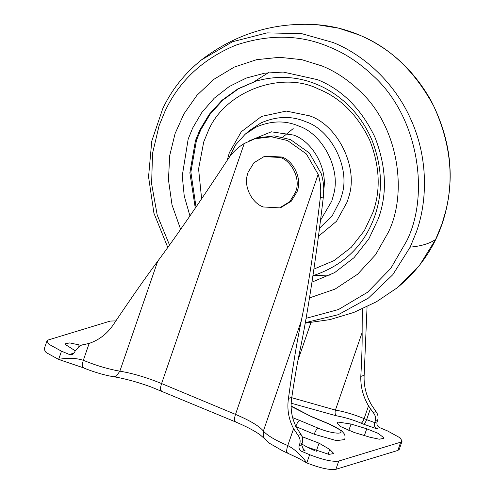 <?xml version="1.0" encoding="UTF-8"?>
<svg xmlns="http://www.w3.org/2000/svg" width="494" height="494" viewBox="0 0 494 494"><rect width="100%" height="100%" fill="white"/><g stroke="black" fill="none" stroke-linecap="round" stroke-linejoin="round"><path stroke-width="0.74" d="M309.503 297.901L335.031 289.113L357.613 274.226L375.594 254.706L388.185 232.575C408.013 193.068 398.627 126.069 359.237 90.519C347.523 79.466 335.154 71.29 322.137 66.005L301.791 59.675L279.567 57.304L256.584 59.675L234.23 67.104L213.97 79.262L196.97 95.262L183.953 113.83L175.086 133.584L169.72 155.548L168.454 179.742L172.017 204.887L180.631 229.358M327.491 183.953L326.991 184.095M301.717 451.374C299.42 450.114 298.574 448.194 299.179 445.6L299.648 444.223C300.624 441.025 300.099 438.067 298.08 435.344L293.59 428.675L287.774 445.557C294.825 449.287 301.167 455.073 306.799 462.927L306.799 462.927C320.1 468.133 329.801 470.257 335.908 469.3L397.849 450.435L399.251 449.379L402.091 441.13L400.69 442.186L338.748 461.05C332.641 462.007 322.94 459.883 309.639 454.678L301.717 451.374L305.026 450.367L303.619 449.738L301.606 444.859L302.081 443.482C303.137 440.228 302.773 437.215 300.994 434.454L298.08 435.344M89.698 343.225L80.565 345.392L75.249 350.635L74.779 352.006L72.118 354.63L69.395 354.482L72.711 353.476L73.563 353.828M379.645 427.637L376.335 428.65L363.615 424.198C364.665 423.698 365.665 422.179 366.622 419.653L374.674 422.605L377.107 421.864C376.502 424.457 377.348 426.384 379.645 427.637L387.562 430.941L400.159 437.882L402.091 441.13M376.335 428.65C374.576 427.421 374.02 425.408 374.674 422.605L375.144 421.228C376.051 418.029 375.372 415.114 373.094 412.496L368.518 405.852L364.121 418.616L366.622 419.653L370.339 408.841M69.395 354.482L61.478 351.178L58.638 359.428C67.579 357.656 75.817 357.946 83.338 360.299C81.819 365.214 81.868 367.66 83.498 367.635M318.099 428.125C329.609 433.071 343.398 434.887 340.811 431.108C339.557 429.2 335.982 426.989 330.091 424.476L341.626 430.756L344.04 433.578C345.047 434.85 345.275 436.844 344.719 439.555L336.494 440.648L314.209 434.232L295.727 426.526C296.999 423.173 298.296 421.135 299.617 420.419L318.099 428.125C316.771 428.841 315.475 430.879 314.209 434.232M377.107 421.864L377.577 420.487C378.552 417.288 378.027 414.33 376.008 411.607L371.519 404.938C366.122 395.577 363.67 385.721 364.146 375.36L360.805 376.372C360.503 386.672 363.071 396.497 368.518 405.852M362.269 308.929L362.139 332.53L335.432 410.082C344.423 411.619 353.982 414.466 364.121 418.616C363.17 421.129 362.201 422.654 361.207 423.191C352.45 419.61 344.188 417.152 336.426 415.825L291.232 403.221M360.805 376.372C361.836 358.595 362.281 343.978 362.139 332.53M367.067 306.688L364.146 375.36M282.858 137.122L293.195 128.588M81.776 345.127L89.155 343.41C98.936 340.057 106.871 334 112.972 325.225C130.385 299.228 145.298 277.9 157.703 261.233C175.259 237.762 201.966 198.977 227.895 159.29C232.254 152.72 237.707 147.459 244.246 143.501L161.587 383.56C160.062 388.475 160.118 390.921 161.742 390.89M84.69 344.238L80.565 345.392M300.994 434.454L296.585 427.761C291.651 418.239 290.058 408.118 291.8 397.392C294.492 379.102 297.135 363.819 299.728 351.537C307.243 316.531 316.339 256.979 323.354 196.896C324.311 188.93 323.582 181.107 321.162 173.419L309.343 152.992L290.528 139.617L274.405 135.881L257.874 137.845L254.879 138.758L271.41 136.789L287.533 140.531L306.348 153.906L318.161 174.333C320.575 182.027 321.285 189.863 320.291 197.828C314.536 245.926 307.287 292.831 301.229 321.094L263.382 431.015L263.784 437.493L269.156 443.099L282.488 450.763L298.524 458.278L306.799 462.927L309.639 454.678M254.879 138.758L244.246 143.501M291.8 397.392L288.453 398.411C292.744 366.943 297.005 341.175 301.229 321.094M288.453 398.411C286.897 409.1 288.607 419.184 293.59 428.675M301.89 444.05L306.935 447.002L328.874 454.381L333.827 453.548L329.751 449.429L319.05 443.161L316.209 451.411M366.721 428.798L378.101 433.331L383.739 437.672L383.782 438.332L379.299 439.209L369.876 437.209L354.192 432.466L340.02 426.322L337.118 422.926L338.433 422.111L351.024 424.05L366.721 428.798L364.393 435.547M80.658 345.368L79.163 344.917L78.713 346.238M75.205 350.777L65.301 344.454L65.264 343.787L69.74 342.91L79.163 344.917M61.478 351.178L48.881 344.238L46.949 340.99L48.35 339.934L110.292 321.069L115.88 320.89M89.155 343.41L83.338 360.299C96.244 365.579 108.414 369.197 119.857 371.155L116.43 376.033L113.608 376.731C102.505 374.897 90.309 370.79 82.899 367.629L58.638 359.428L46.047 352.488L44.108 349.239L46.949 340.99M302.137 436.684L319.05 443.161M308.071 447.638L315.079 450.775M247.235 175.308L248.074 172.32L253.935 162.761L264.024 156.598L280.351 157.487C291.824 161.149 300.401 178.692 296.073 190.61L295.591 192.141L289.737 201.7L279.641 207.863L263.314 206.974C252.428 203.417 243.77 187.238 247.235 175.308M264.024 156.598L265.525 156.141L281.852 157.03C293.325 160.698 301.902 178.235 297.567 190.153L297.092 191.684L291.232 201.243L281.142 207.406L279.641 207.863M306.076 318.327L338.495 309.522L367.579 292.244L390.76 268.409L406.753 240.844C429.799 194.92 418.893 117.047 373.106 75.73C359.49 62.88 345.121 53.383 329.986 47.239C300.914 34.599 269.502 33.913 235.762 45.189C202.719 58.977 179.124 81.022 164.965 111.335L159.068 125.785L152.553 153.313L151.602 183.712L157.216 215.081L169.528 245.043M312.949 275.596L315.351 274.917M256.293 81.022L238.546 88.747L222.911 100.054L210.185 114.089L200.78 129.78L196.458 140.339L190.869 172.116L196.032 207.048M259.338 80.176L255.793 81.17L237.892 88.852L222.102 100.183L209.265 114.293L199.78 130.089L195.457 140.642L189.863 172.807L195.284 208.141M312.943 275.627L315.462 274.88M320.507 220.281L331.807 201.058L333.709 194.179C340.971 168.386 322.224 133.751 298.839 126.087C285.291 120.233 270.953 120.616 255.806 127.217L245.092 134.3L249.692 130.36L260.894 122.963C276.72 116.059 291.713 115.664 305.866 121.777C331.332 129.984 350.814 168.553 341.712 195.538L340.329 200.138L332.425 215.415L319.495 228.228M305.311 322.681L338.334 314.672L368.37 298.11L392.798 274.701L410.162 247.148L416.411 231.896C427.742 200.36 428.026 157.623 411.304 120.419C395.181 82.936 363.726 54.785 333.129 42.521L301.667 33.635L267.112 32.882L232.526 41.724L201.459 59.898C184.472 73.606 171.542 89.914 162.674 108.828L151.763 141.161L148.552 176.833L153.937 213.229L167.787 247.463M311.967 282.13L334.648 272.608L354.056 257.658L368.82 238.929L378.466 218.41C387.5 193.259 386.252 166.027 374.724 136.727C360.935 108.458 341.842 89.433 317.444 79.645L283.223 72.062L264.661 73.174L246.315 78.04L229.191 86.561L214.18 98.257L201.935 112.336L192.753 127.872L188.177 139.049L182.249 175.839L184.237 195.976L189.943 215.94M313.906 269.1L334.024 260.616L351.246 247.333L364.344 230.698L372.902 212.488C380.936 190.122 379.824 165.916 369.58 139.864C357.316 114.738 340.341 97.818 318.649 89.118C281.938 70.284 224.035 91.087 207.801 131.997L203.732 141.932L198.576 168.942L201.626 198.804M318.439 236.317L336.531 221.256L347.27 201.799L348.789 196.748C358.78 167.133 337.402 124.809 309.46 115.812L286.273 111.07L261.579 116.411L241.288 131.75L229.364 152.621L227.221 160.315M323.002 192.74C329.152 170.881 313.264 141.531 293.448 135.041L271.317 131.805L249.303 140.846M268.483 72.649L254.089 81.738M313.116 275.547L330.134 275.078M435.652 239.386L441.895 224.134L445.483 212.043C454.344 177.828 450.398 142.463 433.646 105.951C414.596 70.87 389.587 47.14 358.613 34.759L338.649 28.177L317.012 24.7C334.623 26.108 351.339 30.745 367.159 38.618C393.829 51.882 415.102 72.525 430.984 100.535C450.015 137.69 454.894 174.808 445.625 211.877C438.203 241.961 422.049 267.279 397.157 287.829L419.548 265.358L435.652 239.386C429.897 243.511 421.401 246.098 410.162 247.148M299.179 445.6L301.606 444.859M302.631 448.935L305.026 450.367M72.711 353.476L73.662 353.741M291.75 397.713L335.432 410.082C334.734 412.675 335.062 414.59 336.426 415.825M363.615 424.198L361.207 423.191M157.703 261.233L119.857 371.155C132.929 373.384 146.835 377.521 161.587 383.56L235.502 414.386C249.933 420.518 259.227 426.063 263.382 431.015C267.019 435.344 275.146 440.191 287.774 445.557C286.248 450.472 286.304 452.918 287.928 452.893M318.161 174.333L235.502 414.386C233.983 419.301 234.033 421.746 235.663 421.722M330.091 424.476L311.609 416.769L291.176 405.982M311.609 416.769L291.182 406.389M292.596 417.64L299.617 420.419M376.008 411.607L373.094 412.496M377.577 420.487L375.144 421.228M323.354 196.896L320.291 197.828M302.081 443.482L299.648 444.223M351.024 424.05L348.764 430.595M338.748 461.05L335.908 469.3M400.69 442.186L397.849 450.435M329.751 449.429L328.078 454.282M310.911 322.656L297.987 360.182M255.793 81.177C277.146 75.205 297.549 76.304 317.012 84.474C327.139 88.624 336.649 94.687 345.547 102.647C356.761 112.823 365.504 125.173 371.791 139.709C382.208 166.225 383.221 191.61 374.835 215.866C364.609 244.894 344.614 264.63 314.851 275.072M245.092 134.3L235.576 144.927L229.173 157.425M317.012 24.7C274.398 21.921 235.879 33.648 201.459 59.898M305.23 323.132L329.862 319.618L353.778 312.455L376.416 301.772L397.157 287.829M113.608 376.731C124.642 378.54 137.073 381.93 150.898 386.895L235.064 421.715C245.963 426.316 254.311 430.675 260.097 434.8L264.525 438.66M330.486 424.476L312.004 416.769"/></g></svg>
